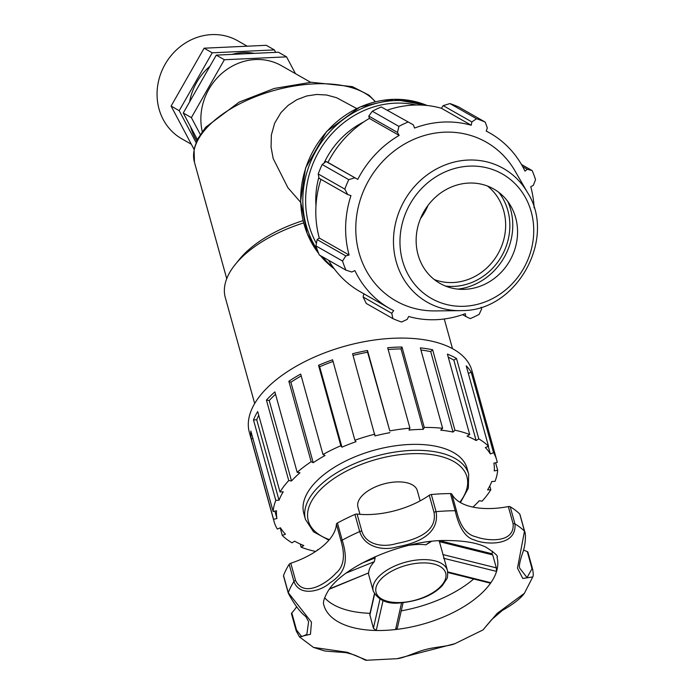 <?xml version="1.0" encoding="UTF-8"?>
<svg xmlns="http://www.w3.org/2000/svg" width="695" height="695" viewBox="0 0 695 695"><rect width="100%" height="100%" fill="white"/><g stroke="black" fill="none" stroke-linecap="round" stroke-linejoin="round"><path stroke-width="1.04" d="M191.342 144.256L181.821 138.835A56.434 51.413 -60.3 0 1 165.071 64.357A56.434 51.413 -60.3 0 1 237.664 40.753L247.22 46.191M295.471 73.67L286.557 56.851L278.443 52.229L216.275 55.122L183.263 113.007L197.337 139.547M286.557 56.851L224.381 59.744L216.275 55.122M224.381 59.744L191.377 117.629L200.264 134.396M191.377 117.629L183.263 113.007M274.386 49.918L266.272 45.305L204.104 48.198L212.218 52.811L274.386 49.918L275.68 52.36M196.042 142.449L179.206 110.696L212.218 52.811M204.104 48.198L171.1 106.074L179.206 110.696M171.1 106.074L194.018 149.295M305.453 519.434A84.686 42.16 164.5 0 1 375.795 456.189A84.686 42.16 164.5 0 1 468.673 474.19L467.023 468.23A84.686 42.16 164.5 0 0 374.145 450.23A84.686 42.16 164.5 0 0 303.802 513.483L305.453 519.434L313.514 531.779L328.917 540.18M420.145 500.869L417.287 490.574A30.797 15.333 164.5 0 0 383.518 484.024A30.797 15.333 164.5 0 0 357.934 507.029L359.967 514.335M356.691 108.533L336.615 97.726L326.615 95.007L316.599 94.468L306.643 95.997L296.887 99.689L288.104 105.388L280.945 112.625L274.673 123.145L271.363 135.004L271.067 147.114L273.161 158.495L287.912 187.728L300.605 202.28M303.046 220.636A96.231 47.912 164.5 0 0 239.445 259.313L235.379 264.309A102.651 51.1 164.5 0 0 225.293 297.547L254.683 403.534M443.566 558.259L496.551 571.403A89.82 44.715 164.5 0 0 497.012 557.199C498.671 556.391 494.979 553.046 485.935 547.165C476.961 542.847 464.234 540.641 447.762 540.554C404.16 539.12 341.844 566.581 327.658 591.766C323.957 598.378 322.706 602.852 323.896 605.189A89.82 44.715 164.5 0 0 376.238 630.487L373.406 628.219L369.775 614.458L374.423 593.825M401.562 602.826L395.568 629.531A89.82 44.715 164.5 0 1 376.238 630.487L383.049 600.558M403.083 602.704L397.375 627.985L395.568 629.531A89.82 44.715 164.5 0 0 490.852 582.74L447.728 571.898M374.822 556.747L375.144 557.903L374.318 561.69A38.494 19.165 164.5 0 0 368.68 572.897L329.734 588.769M346.249 573.01L374.318 561.69M368.68 572.897L329.456 589.143M431.239 541.561L425.887 544.802A38.494 19.165 164.5 0 0 409.668 545.245M430.405 541.648L425.887 544.802M491.825 554.141L492.738 554.923L496.317 567.858L496.551 571.403A89.82 44.715 164.5 0 1 490.852 582.74L490.131 583.105L447.797 572.506M510.2 506.742A2.38 1.182 164.5 0 0 508.332 506.577L513.084 523.735C514.978 544.055 485.796 540.719 476.023 536.801C466.727 534.872 460.264 526.367 456.624 511.294A2.38 1.182 164.5 0 0 455.208 510.738C459.108 528.122 465.641 537.904 474.789 540.093C484.163 544.472 516.906 547.139 514.96 523.9L510.2 506.742A128.314 63.879 164.5 0 1 519.738 513.996L524.49 531.154L517.488 568.136L522.788 578.475L532.752 576.928L524.386 593.322L497.125 613.416L482.955 629.948L454.878 643.692L397.036 658.712M456.624 511.294L451.872 494.136A2.38 1.182 164.5 0 0 450.447 493.58A128.314 63.879 164.5 0 0 431.326 494.527A2.38 1.182 164.5 0 0 429.267 495.257L434.019 512.415C437.694 533.465 412.569 540.406 396.402 543.559C384.196 547.417 366.291 545.653 361.852 531.215A2.38 1.182 164.5 0 0 359.706 531.579C364.84 548.051 384.439 550.84 396.975 546.869C413.551 543.985 440.144 535.81 436.086 511.685L431.326 494.527M366.786 660.25L347.37 652.301L313.462 647.401L299.467 636.889L310.474 634.248L311.482 622.164L288.295 592.705L283.534 575.547A2.38 1.182 164.5 0 0 283.508 575.964L288.26 593.122A2.38 1.182 -15.5 0 1 288.295 592.705A128.314 63.879 164.5 0 1 293.933 581.489C299.667 597.405 321.438 590.846 329.656 583.122C343.538 574.018 349.516 563.784 342.201 540.18L337.44 523.022A2.38 1.182 164.5 0 0 336.397 524.221L341.149 541.379C345.441 556.287 343.634 566.946 335.728 573.349C328.422 581.75 304.375 598.925 295.54 580.412A2.38 1.182 164.5 0 0 293.933 581.489L289.172 564.331A128.314 63.879 164.5 0 0 283.534 575.547M451.872 494.136A61.342 30.537 164.5 0 0 508.332 506.577M523.517 550.032A61.342 30.537 164.5 0 0 527.27 551.552L532.031 568.71L527.045 577.597L520.051 568.597C518.696 567.424 519.469 562.455 522.379 553.689C526.515 542.76 525.481 532.023 524.673 531.449L519.912 514.291A2.38 1.182 164.5 0 0 519.738 513.996M532.031 568.71A2.38 1.182 -15.5 0 1 532.639 569.257L527.887 552.099A2.38 1.182 164.5 0 0 527.27 551.552M291.796 612.912A2.38 1.182 164.5 0 0 291.474 613.772L296.235 630.93A2.38 1.182 164.5 0 0 296.244 630.947A2.38 1.182 164.5 0 1 296.548 630.07L291.796 612.912A61.342 30.537 164.5 0 0 296.565 606.831M295.54 580.412L290.788 563.254A2.38 1.182 164.5 0 0 289.172 564.331M290.788 563.254A61.342 30.537 164.5 0 0 336.397 524.221M361.852 531.215L357.091 514.057A2.38 1.182 164.5 0 0 354.945 514.422A128.314 63.879 164.5 0 0 337.44 523.022M357.091 514.057A61.342 30.537 164.5 0 0 429.267 495.257M401.241 610.853A89.82 44.715 164.5 0 0 473.712 578.97M491.947 553.741A89.82 44.715 164.5 0 0 492.564 551.213M324.626 597.77A89.82 44.715 164.5 0 0 370.035 613.294M288.26 593.122C294.315 604.485 300.179 612.312 305.878 616.613L308.597 621.721L306.842 634.405L301.708 636.637L296.548 630.07M316.503 550.892L317.789 549.641A112.017 55.765 164.5 0 0 318.18 549.728M252.911 438.493L251.269 438.849A115.483 57.485 -15.5 0 1 250.86 431.091L273.152 511.52L276.532 510.773A112.017 55.765 164.5 0 0 276.94 518.539L273.561 519.278A115.483 57.485 164.5 0 0 274.125 521.71A115.483 57.485 164.5 0 0 277.296 529.034L280.476 527.783A112.017 55.765 164.5 0 0 285.471 534.16L282.292 535.411A115.483 57.485 164.5 0 0 292.013 542.812L294.689 541.179A112.017 55.765 164.5 0 0 303.793 545.54L301.117 547.173L300.249 544.046M282.292 535.411L280.207 527.887M276.94 518.539L274.89 511.138M273.561 519.278L251.269 438.849M283.247 491.817A112.017 55.765 164.5 0 0 279.025 500.218L256.724 419.789L253.484 419.945A115.483 57.485 -15.5 0 1 257.706 411.553L280.007 491.982L283.247 491.817M258.748 415.297A112.017 55.765 164.5 0 0 256.724 419.789M279.025 500.218L275.785 500.374L253.484 419.945M299.962 472.765A112.017 55.765 164.5 0 0 291.518 480.975L269.226 400.537L266.437 400.103A115.483 57.485 -15.5 0 1 274.881 391.902L297.173 472.331L299.962 472.765M275.524 394.247A112.017 55.765 164.5 0 0 269.226 400.537M291.518 480.975L288.738 480.54L266.437 400.103M325.043 455.486A112.017 55.765 164.5 0 0 313.21 462.696L290.91 382.267L288.851 381.277A115.483 57.485 -15.5 0 1 300.683 374.066L322.984 454.495L325.043 455.486M301.196 375.926A112.017 55.765 164.5 0 0 290.91 382.267M313.21 462.696L311.152 461.706L288.851 381.277M356.031 441.664A112.017 55.765 164.5 0 0 341.966 447.172L319.665 366.743L318.536 365.301A115.483 57.485 -15.5 0 1 332.601 359.793L354.893 440.222L356.031 441.664M333.061 361.469A112.017 55.765 164.5 0 0 319.665 366.743M341.966 447.172L340.837 445.73L318.536 365.301M389.895 432.664A112.017 55.765 164.5 0 0 374.97 435.93L352.582 353.746A115.483 57.485 -15.5 0 1 367.499 350.48L389.799 430.909L367.594 352.235A112.017 55.765 164.5 0 0 353.043 355.406M367.499 350.48L367.594 352.235M423.316 429.354A112.017 55.765 164.5 0 0 408.999 430.066L409.954 428.163L387.662 347.735A115.483 57.485 -15.5 0 1 401.979 347.022L424.271 427.451L423.316 429.354L401.024 348.925A112.017 55.765 164.5 0 0 388.149 349.516M401.979 347.022L401.024 348.925M453.036 432.064A112.017 55.765 164.5 0 0 440.726 430.144L442.628 428.294L420.336 347.865A115.483 57.485 -15.5 0 1 432.646 349.785L454.938 430.214L453.036 432.064L430.735 351.635A112.017 55.765 164.5 0 0 420.927 350.002M432.646 349.785L430.735 351.635M476.127 440.534A112.017 55.765 164.5 0 0 467.031 436.173L469.707 434.54L447.406 354.111A115.483 57.485 -15.5 0 1 456.511 358.472L478.803 438.901L476.127 440.534L453.835 360.106A112.017 55.765 164.5 0 0 448.275 357.239M456.511 358.472L453.835 360.106M490.34 453.931A112.017 55.765 164.5 0 0 485.345 447.554L488.524 446.303L466.232 365.874A115.483 57.485 -15.5 0 1 471.227 372.251L493.528 452.68L490.34 453.931L488.264 446.407M471.227 372.251L468.317 373.389M495.613 462.792L497.663 470.194L494.284 470.932A112.017 55.765 164.5 0 0 493.876 463.165L497.255 462.427A115.483 57.485 164.5 0 0 496.69 460.003A115.483 57.485 164.5 0 0 493.528 452.68M489.775 485.987L490.809 489.732L487.577 489.888A112.017 55.765 164.5 0 0 491.791 481.496L495.031 481.34A115.483 57.485 164.5 0 0 497.663 470.194M472.939 507.089A112.017 55.765 164.5 0 0 479.298 500.739L482.087 501.173A115.483 57.485 164.5 0 0 490.809 489.732M496.69 460.003L471.922 370.635A115.483 57.485 164.5 0 0 345.276 346.093A115.483 57.485 164.5 0 0 249.349 432.342L274.125 521.71M301.117 547.173A115.483 57.485 164.5 0 0 315.66 551.456M275.785 500.374A115.483 57.485 164.5 0 0 273.152 511.52M288.738 480.54A115.483 57.485 164.5 0 0 280.007 491.982M311.152 461.706A115.483 57.485 164.5 0 0 297.173 472.331M340.837 445.73A115.483 57.485 164.5 0 0 322.984 454.495M374.883 434.175A115.483 57.485 164.5 0 0 354.893 440.222M409.954 428.163A115.483 57.485 164.5 0 0 389.799 430.909M442.628 428.294A115.483 57.485 164.5 0 0 424.271 427.451M469.707 434.54A115.483 57.485 164.5 0 0 454.938 430.214M488.524 446.303A115.483 57.485 164.5 0 0 478.803 438.901M303.619 222.93A102.651 51.1 164.5 0 0 235.379 264.309M363.676 121.981A81.471 74.217 119.7 0 0 324.07 163.038M318.849 177.208A81.471 74.217 119.7 0 0 315.982 205.746M345.928 270.138L319.326 254.995A108.629 98.959 -60.3 0 1 315.947 245.9L342.548 261.051A108.629 98.959 119.7 0 0 345.928 270.138L351.766 272.006L354.893 270.616A101.018 92.027 119.7 0 0 389.947 308.658A101.018 92.027 119.7 0 0 393.657 310.648L391.78 313.323L392.857 318.605L366.256 303.454L363.12 297L363.789 293.759M389.947 308.658L360.123 291.674A101.018 92.027 -60.3 0 1 328.57 260.26M315.947 245.9L317.129 239.584L319.283 238.037A101.018 92.027 -60.3 0 1 320.925 179.319M322.167 164.515L348.768 179.658A108.629 98.959 119.7 0 0 344.816 189.118L347.717 194.583L319.057 178.259L318.214 173.967A108.629 98.959 -60.3 0 1 322.167 164.515L326.068 161.518L327.936 162.413A101.018 92.027 -60.3 0 1 369.34 118.419L368.802 116.1L372.303 111.243A108.629 98.959 -60.3 0 1 381.268 106.969L413.351 124.848L414.55 128.054A101.018 92.027 119.7 0 1 471.236 125.248L471.87 121.946L476.509 118.715L449.908 103.572A108.629 98.959 -60.3 0 1 458.639 106.978L485.232 122.12L487.325 127.976L486.213 131.086A101.018 92.027 119.7 0 1 489.923 133.084A101.018 92.027 119.7 0 1 524.977 171.118L527.34 169.293L532.17 170.588L521.476 164.489M387.454 110.097A101.018 92.027 -60.3 0 1 441.421 108.272L443.202 105.631L449.908 103.572M534.116 207.892A101.018 92.027 119.7 0 0 530.763 186.712L533.317 185.391L535.55 179.675A108.629 98.959 119.7 0 0 532.17 170.588M381.268 106.969L413.351 124.848M327.936 162.413L357.76 179.388L326.068 161.518M348.768 179.658L354.728 177.833M319.283 238.037L349.107 255.022L345.797 255.908L317.129 239.584M342.548 261.051L345.797 255.908M391.78 313.323L363.12 297M392.857 318.605A108.629 98.959 119.7 0 0 401.588 322.011L407.235 319.353L408.625 316.486A101.018 92.027 119.7 0 0 436.834 319.657A101.018 92.027 119.7 0 0 465.32 313.68L465.754 316.451L462.592 314.653M481.053 307.294L481.644 308.875L479.194 314.331A108.629 98.959 119.7 0 1 470.228 318.614L465.754 316.451M527.531 192.558L514.908 170.762A91.332 83.2 119.7 0 0 368.758 180.335A91.332 83.2 119.7 0 0 435.105 310.917L460.29 310.648A76.954 70.099 119.7 0 0 462.948 310.569C517.262 310.43 556.851 238.107 527.531 192.558A76.954 70.099 119.7 0 0 404.394 200.629A76.954 70.099 119.7 0 0 460.29 310.648L462.974 310.569M485.232 122.12A108.629 98.959 119.7 0 0 476.509 118.715M407.869 122.112A108.629 98.959 119.7 0 0 398.904 126.394L372.303 111.243M368.802 116.1L397.471 132.424L398.904 126.394M397.471 132.424L399.165 135.395A101.018 92.027 119.7 0 0 357.76 179.388M347.717 194.583L350.966 195.608A101.018 92.027 119.7 0 0 349.107 255.022M344.816 189.118L318.214 173.967M369.34 118.419L399.165 135.395M443.202 105.631L471.87 121.946M441.421 108.272L471.236 125.248M522.692 166.644L527.34 169.293M445.434 286.036A57.572 52.446 119.7 0 0 454.339 286.375A57.572 52.446 119.7 0 0 503.901 251.764A57.572 52.446 119.7 0 0 498.784 192.35M487.516 186.06A54.314 49.475 -60.3 0 1 502.303 244.371A54.314 49.475 -60.3 0 1 453.27 282.526A54.314 49.475 -60.3 0 1 434.279 279.546M457.909 289.111A60.682 55.287 119.7 0 0 507.802 201.498M420.544 218.491A54.314 49.475 119.7 0 0 427.998 205.407M465.181 289.302A54.314 49.475 119.7 0 0 510.339 259.8A54.314 49.475 119.7 0 0 510.773 206.015A54.314 49.475 119.7 0 0 423.854 211.714A54.314 49.475 119.7 0 0 463.313 289.363A54.314 49.475 119.7 0 0 465.181 289.302M254.379 53.35A56.434 51.413 119.7 0 0 232.052 54.392M209.916 66.277A56.434 51.413 119.7 0 0 189.622 101.861M190.656 126.942A56.434 51.413 119.7 0 0 196.746 140.807M310.622 82.297L281.466 65.695A56.434 51.413 119.7 0 0 222.904 72.506A56.434 51.413 119.7 0 0 202.236 131.537M329.387 539.633A82.314 40.979 -15.5 0 1 325.946 484.554A82.314 40.979 -15.5 0 1 430.77 454.487A82.314 40.979 -15.5 0 1 459.821 502.224M375.43 101.722L369.019 95.198L352.374 86.632L311.299 82.253L274.299 88.447L239.28 102.043L205.659 127.254L197.493 139.235L194.07 149.008L194.452 162.274A96.231 47.912 -15.5 0 1 264.717 93.356A96.231 47.912 -15.5 0 1 375.204 101.783M369.827 615.284L374.596 594.112M379.991 599.09L373.406 628.219M375.144 557.903L361.105 563.532M439.283 541.614L492.738 554.923M496.317 567.858L442.871 554.549M447.424 570.465A38.494 19.165 164.5 0 0 405.211 562.281A38.494 19.165 164.5 0 0 373.232 591.037C378.419 600.445 387.506 604.398 400.511 602.886C419.328 600.94 433.298 595.137 442.411 585.485L446.624 579.135C447.597 578.205 447.867 575.312 447.424 570.465L439.223 540.858M400.945 602.495A36.114 17.983 -15.5 0 1 386.663 574.296A36.114 17.983 -15.5 0 1 445.035 571.412A36.114 17.983 -15.5 0 1 400.945 602.495M513.084 523.735A2.38 1.182 -15.5 0 1 514.96 523.9A128.314 63.879 164.5 0 1 524.49 531.154A2.38 1.182 164.5 0 1 524.673 531.449M450.447 493.58L455.208 510.738A128.314 63.879 164.5 0 0 436.086 511.685A2.38 1.182 -15.5 0 0 434.019 512.415M354.945 514.422L359.706 531.579A128.314 63.879 164.5 0 0 342.201 540.18A2.38 1.182 -15.5 0 0 341.149 541.379M532.639 569.257L532.639 569.257A2.38 1.182 -15.5 0 1 532.648 569.266C533.386 573.566 533.421 576.12 532.752 576.928M425.853 105.371A94.503 86.093 119.7 0 0 323.444 139.443A94.503 86.093 119.7 0 0 317.276 249.8M322.445 256.768A94.503 86.093 119.7 0 0 333.418 267.697M316.407 243.424A92.331 84.112 -60.3 0 1 324.582 142.744A92.331 84.112 -60.3 0 1 416.183 105.006M320.256 255.525L334.199 268.757A94.503 86.093 -60.3 0 1 320.317 255.56M318.736 253.588A94.503 86.093 -60.3 0 1 320.543 139.287A94.503 86.093 -60.3 0 1 427.147 105.501L393.883 99.281L359.888 107.039L326.537 131.564L305.557 168.016L300.579 201.376L307.155 233.511L318.77 253.684M464.651 306.252A71.637 65.261 -60.3 0 1 410.067 204.035A71.637 65.261 -60.3 0 1 525.846 198.301A71.637 65.261 -60.3 0 1 464.651 306.252M468.673 474.19L468.343 488.177L460.446 502.589M194.452 162.274L226.726 278.695M440.039 540.814L492.138 553.793M368.333 573.358L373.232 591.037M313.462 647.401L324.608 650.937C338.587 652.353 345.267 652.197 347.656 653.1C359.107 655.611 365.014 660.936 366.76 660.25L397.245 658.686C404.525 657.913 418.242 651.085 425.601 649.582C433.445 647.123 448.753 646.376 454.869 643.692M524.369 593.339C520.642 598.491 513.318 604.172 502.398 610.401L491.591 619.705L482.955 629.948M299.467 636.881L296.235 630.93M444.279 318.979L452.514 348.69M486.248 130.99L489.923 133.084"/></g></svg>
